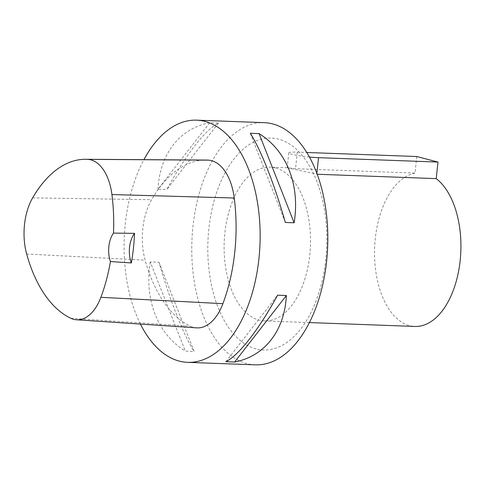 <?xml version="1.0" encoding="UTF-8"?>
<svg xmlns="http://www.w3.org/2000/svg" width="485" height="485" viewBox="0 0 485 485"><rect width="100%" height="100%" fill="white"/><g stroke="black" fill="none" stroke-linecap="round" stroke-linejoin="round"><path stroke-width="0.36" stroke-dasharray="2.42 1.82" d="M256.11 348.897A106.033 59.443 92.1 0 1 222.288 178.365A106.033 59.443 92.1 0 1 323.556 204.803A106.033 59.443 92.1 0 1 256.11 348.897M275.45 167.913A76.945 43.141 -87.9 0 0 270.145 167.125A76.945 43.141 -87.9 0 0 224.203 242.433A76.945 43.141 -87.9 0 0 264.489 320.918A76.945 43.141 -87.9 0 0 309.139 259.972A76.945 43.141 -87.9 0 0 285.798 173.096A76.945 43.141 -87.9 0 0 275.45 167.913M416.767 156.528L414.996 173.09L295.547 168.695L287.284 167.768L317.202 174.248M414.996 173.09A76.945 43.141 -87.9 0 0 374.523 252.915A76.945 43.141 -87.9 0 0 414.899 326.447M309.43 157.037A19.236 1.97 -173.9 0 1 288.793 152.86A19.236 1.97 -173.9 0 1 297.311 152.138L306.775 152.484M255.334 364.841A121.177 67.936 92.1 0 1 246.974 363.604A121.177 67.936 92.1 0 1 192.302 233.752A121.177 67.936 92.1 0 1 264.234 122.65M196.704 327.86A51.501 28.876 92.1 0 1 190.544 326.235A133.296 74.732 92.1 0 1 145.142 260.16A51.501 28.876 92.1 0 1 151.569 199.717A133.296 74.732 92.1 0 1 206.058 160.062M285.362 222.469L250.278 133.278M159.019 262.258L194.103 351.443C183.536 335.008 170.059 300.748 159.019 262.258L150.247 261.936L185.331 351.122L194.103 351.443M150.247 261.936C144.16 299.797 157.637 334.056 185.331 351.122M140.432 324.077A121.177 67.936 92.1 0 1 143.93 159.668M225.871 361.707L277.59 295.177M218.517 123.02L166.791 189.544C185.634 155.012 205.507 129.459 218.517 123.02L209.744 122.699L158.019 189.223L166.791 189.544M209.744 122.699C179.602 128.507 159.735 154.06 158.019 189.223M297.311 152.138L295.547 168.695M316.857 173.321L316.76 174.236M32.634 197.862L151.569 199.717M26.663 254.013L145.142 260.16M70.822 318.275L190.544 326.235M287.284 167.755L270.145 167.125M309.406 322.567L264.489 320.918M288.793 152.86L287.199 167.768"/><path stroke-width="0.73" d="M309.406 322.567L414.899 326.447A76.945 43.141 -87.9 0 0 459.55 265.501A76.945 43.141 -87.9 0 0 436.209 178.625L317.202 174.248M306.775 152.484L416.767 156.528L437.979 162.069L436.209 178.625M437.979 162.069L318.53 157.673A19.236 1.97 -173.9 0 1 309.43 157.037M143.93 159.668A121.177 67.936 92.1 0 1 196.564 120.159L264.234 122.65A121.177 67.936 92.1 0 1 327.678 246.241A121.177 67.936 92.1 0 1 255.334 364.841L187.659 362.35A121.177 67.936 92.1 0 1 179.298 361.113A121.177 67.936 92.1 0 1 140.432 324.077M131.368 262.955A130.271 73.035 -87.9 0 0 134.539 233.358L113.484 233.103A21.207 11.889 92.1 0 0 110.441 261.53L131.368 262.955A21.207 11.889 92.1 0 1 134.539 233.358M110.441 261.53A129.641 72.683 92.1 0 1 100.886 297.311A47.845 26.827 92.1 0 1 76.539 319.785A47.845 26.827 92.1 0 1 70.822 318.275A129.641 72.683 92.1 0 1 26.663 254.013A47.845 26.827 92.1 0 1 32.634 197.862A129.641 72.683 92.1 0 1 85.627 159.292A129.641 72.683 92.1 0 1 87.833 159.365A47.845 26.827 92.1 0 1 111.926 194.552A129.641 72.683 92.1 0 1 113.484 233.103M85.627 159.292L206.058 160.062A133.296 74.732 92.1 0 1 208.326 160.141A51.501 28.876 92.1 0 1 234.255 198.013A133.296 74.732 92.1 0 1 222.906 303.665A51.501 28.876 92.1 0 1 196.704 327.86L76.539 319.785M294.134 222.791L259.057 133.605C286.75 150.671 300.227 184.93 294.134 222.791L285.362 222.469C274.328 183.979 260.851 149.719 250.278 133.278L259.057 133.605M196.564 120.159A121.177 67.936 92.1 0 1 260.002 243.755A121.177 67.936 92.1 0 1 187.659 362.35M234.643 362.028L286.368 295.504C284.653 330.661 264.78 356.214 234.643 362.028L225.871 361.707C238.881 355.262 258.754 329.709 277.59 295.177L286.368 295.504M318.53 157.673L316.857 173.321M100.886 297.311L222.906 303.665M111.926 194.552L234.255 198.013M87.833 159.365L208.326 160.141"/></g></svg>
